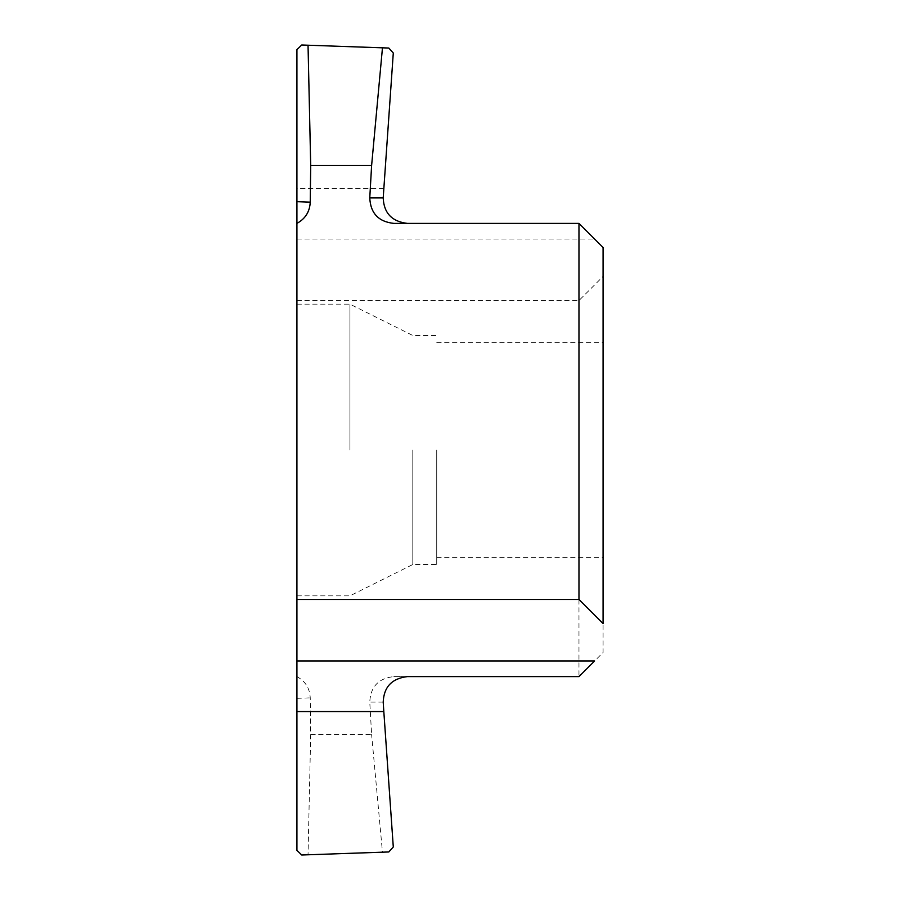 <?xml version="1.0" encoding="UTF-8"?>
<svg xmlns="http://www.w3.org/2000/svg" width="900" height="900" viewBox="0 0 900 900"><rect width="100%" height="100%" fill="white"/><g stroke="black" fill="none" stroke-linecap="round" stroke-linejoin="round"><path stroke-width="0.67" stroke-dasharray="4.5 3.38" d="M383.816 188.46L296.921 188.46L296.921 711.54M296.921 450L296.921 595.845L296.921 450M296.921 49.657L301.736 45L388.811 48.038L393.289 53.021M296.921 300.532L578.97 300.532L603.079 276.424L603.079 247.5L578.97 223.391L407.385 223.391M578.97 300.532L578.97 676.609L603.079 652.5L603.079 276.424M296.921 676.609C305.325 681.21 309.769 688.286 310.241 697.86L310.702 734.467L371.61 734.467L369.765 702.09C370.519 686.722 378.551 678.24 393.851 676.609L578.97 676.609M393.84 676.609L407.385 676.609L393.84 676.609M310.702 734.467L308.036 854.775L301.736 855L296.921 850.342M308.036 854.775L382.466 852.176L371.61 734.467M393.289 846.979L388.811 851.962L382.466 852.176M603.079 450L603.079 557.28L603.079 450M436.736 450L436.736 564.514L436.736 450M412.808 450L412.808 564.514L412.808 450M349.954 450L349.954 304.155L349.954 450M296.921 239.04L594.619 239.04M296.921 698.321L310.241 697.86M383.197 702.09L369.765 702.09M436.736 557.28L603.079 557.28M436.736 342.72L603.079 342.72M296.921 595.845L349.954 595.845L412.808 564.514L436.736 564.514M296.921 304.155L349.954 304.155L412.808 335.486L436.736 335.486"/><path stroke-width="1.35" d="M296.921 223.391C305.325 218.79 309.769 211.714 310.241 202.14C309.769 211.714 305.325 218.79 296.921 223.391L296.921 599.467L296.921 49.657L301.736 45L382.466 47.824L371.61 165.532L369.765 197.91C370.519 213.278 378.551 221.76 393.851 223.391L578.97 223.391L393.851 223.391C378.551 221.76 370.519 213.266 369.765 197.91L383.197 197.91C383.861 213.075 391.928 221.569 407.385 223.391M603.079 623.576L603.079 247.5L578.97 223.391L578.97 599.467L603.079 623.576L578.97 599.467L296.921 599.467L296.921 850.342L301.736 855L388.811 851.962L393.289 846.979L383.816 711.54L393.289 846.979L388.811 851.962L301.736 855L296.921 850.342L296.921 660.96L594.619 660.96L578.97 676.609L407.385 676.609C391.928 678.431 383.861 686.925 383.197 702.09C383.861 686.925 391.928 678.431 407.385 676.609L578.97 676.609L594.619 660.96M310.702 165.532L371.61 165.532L310.702 165.532L310.241 202.14L310.702 165.532L308.036 45.225M383.197 197.91L393.289 53.021L388.811 48.038L382.466 47.824M383.816 711.54L383.197 702.09L383.816 711.54L296.921 711.54M369.765 197.921L371.61 165.532M296.921 599.467L296.921 660.96M578.97 599.467L578.97 223.391M296.921 201.679L310.241 202.14"/></g></svg>
